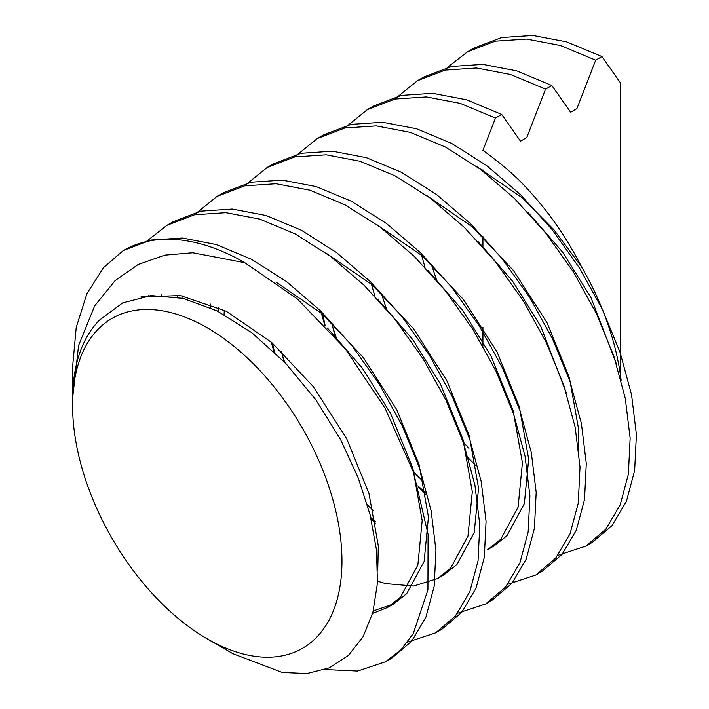 <?xml version="1.0" encoding="UTF-8"?>
<svg xmlns="http://www.w3.org/2000/svg" width="709" height="709" viewBox="0 0 709 709"><rect width="100%" height="100%" fill="white"/><g stroke="black" fill="none" stroke-linecap="round" stroke-linejoin="round"><path stroke-width="1.06" d="M621.137 380.316A197.598 114.087 -120 0 0 581.531 266.841C566.996 238.189 549.289 212.585 528.4 190.021C517.552 177.667 502.397 164.435 482.926 150.343L495.458 118.057L501.715 114.441L520.512 141.18L526.778 137.555L545.567 89.121L551.832 85.505L570.63 112.244L576.896 108.628L595.684 60.185L601.95 56.569L620.747 83.308L620.747 378.845M482.926 169.859L482.926 171.108M482.926 236.584L482.926 246.936M482.926 327.266L482.926 346.125M501.715 114.441L466.566 99.783L432.667 93.322L401.347 95.405L373.634 105.995L370.532 107.865M332.291 325.644L336.447 338.175M413.001 470.767L418.851 477.325M589.028 544.175L592.21 542.447L612.071 525.582L626.437 501.281L634.644 470.572L636.407 434.555L631.551 394.762L620.162 352.683L602.694 310.037L579.723 268.383L552.063 229.512L520.69 194.807L486.844 165.72L451.624 143.386L416.449 128.719L382.559 122.258L351.221 124.35L323.517 134.932L320.415 136.802M282.191 354.651L284.637 362.202M367.377 504.764L368.786 506.315M538.911 573.111L542.084 571.383L561.962 554.5L576.32 530.208L584.535 499.473L586.29 463.473L581.424 423.645L570.036 381.593L552.55 338.902L529.588 297.293L501.892 258.386L470.554 223.716L436.664 194.612L401.489 172.314L366.287 157.637L332.432 151.194L301.068 153.286L273.39 163.868L270.297 165.738M488.785 602.047L491.966 600.319L511.863 583.418L526.193 559.153L534.418 528.382L536.181 492.409L531.307 452.546L519.919 410.52L502.415 367.803L479.461 326.22L451.748 287.278L420.419 252.634L386.52 223.521L351.372 201.241L316.143 186.564L282.315 180.121L250.933 182.222L223.273 192.804L220.18 194.674M438.667 630.983L441.849 629.255L461.745 612.354L476.085 588.071L484.309 557.283L486.064 521.31L481.181 481.438L469.792 439.42L452.28 396.694L429.326 355.112L401.595 316.17L370.266 281.553L336.376 252.439L301.236 230.168L266.017 215.492L232.197 209.058L200.815 211.158L173.156 221.74L170.063 223.61M388.55 659.919L391.731 658.191L411.61 641.308L425.949 617.052L434.183 586.299L435.946 550.37L431.099 510.551L419.746 468.569L402.287 425.887L379.386 384.322L351.717 345.398L320.424 310.755L286.578 281.624L251.456 259.281L216.254 244.534L182.399 238.011L151.017 240.032L123.295 250.525A243.63 140.666 60 0 1 244.871 262.729L297.222 298.808L345.292 348.819L385.12 408.313L413.436 472.043L428.076 534.329L427.926 589.861L413.258 633.651L400.877 649.861L385.466 661.807L357.593 671.06L325.147 669.553M146.143 241.636L166.89 225.356L194.55 214.774L225.932 212.673L259.751 219.108L294.971 233.784L330.11 256.055L364.009 285.169L395.338 319.794L423.06 358.736L446.014 400.31L463.526 443.045L474.915 485.062L479.798 524.935L478.043 560.908L469.819 591.696L455.479 615.97L435.583 632.871L407.551 642.15M161.51 295.378L161.652 294.208M194.257 214.845L217.007 196.42L244.676 185.838L276.058 183.746L309.886 190.18L345.106 204.857L380.254 227.146L414.162 256.259L445.482 290.903L473.195 329.836L496.149 371.427L513.662 414.145L525.041 456.171L529.915 496.025L528.152 532.007L519.936 562.769L505.597 587.043L485.7 603.935L457.668 613.214M210.724 307.874L210.52 304.064M244.383 185.909L267.125 167.484L294.811 156.902L326.167 154.81L360.021 161.253L395.232 175.929L430.407 198.236L464.289 227.332L495.635 262.011L523.322 300.917L546.293 342.527L563.779 385.209L575.167 427.261L580.024 467.089L578.269 503.089L570.054 533.824L555.696 558.116L535.827 574.999L507.795 584.278M375.947 523.8L371.135 519.006M273.887 351.54L271.263 342.11M294.492 156.973L317.251 138.547L344.955 127.966L376.293 125.883L410.192 132.335L445.358 147.002L480.578 169.345L514.424 198.423L545.797 233.137L573.466 272.008L596.437 313.653L613.897 356.299L625.294 398.387L630.141 438.171L628.378 474.188L620.171 504.897L605.805 529.206L585.944 546.063L557.912 555.342M426.065 494.864L418.124 486.853M324.784 325.218L321.381 313.183M344.609 128.037L367.368 109.611L395.081 99.03L426.401 96.938L460.301 103.399L495.458 118.057M551.832 85.505L516.693 70.847L482.802 64.386L451.482 66.469L423.76 77.051L417.495 80.675M382.373 296.601L386.573 309.248M463.119 441.849L468.897 448.327M476.182 465.946L468.241 457.934M374.901 296.282L371.498 284.247M394.727 99.1L417.477 80.684L445.199 70.094L476.519 68.002L510.409 74.463L545.567 89.121M72.602 398.245L78.575 345.575L94.669 305.871L115.159 280.56L138.166 264.492L164.78 255.143L192.724 252.75L244.871 262.729M141.002 296.903L180.396 295.582L226.082 311.162L271.76 342.544L313.218 386.502L346.639 438.596L368.99 493.579L378.331 545.939L377.737 570.541M148.438 295.795L148.837 295.298M276.253 282.262L321.877 313.608L363.336 357.566L396.748 409.66L419.108 464.652L428.449 517.003L424.115 561.466L406.771 593.539L393.779 603.855L373.28 610.928M181.858 298.09L182.612 295.954M326.424 253.352L371.995 284.672L413.453 328.63L446.865 380.724L469.216 435.716L478.566 488.076L474.232 532.53L456.888 564.603L443.887 574.928L437.621 578.535L413.613 586.042L385.776 583.604L377.543 581.185M224.079 314.557L224.283 310.25M376.541 224.425L422.112 255.736L463.571 299.694L496.982 351.788L519.334 406.78L528.684 459.14L524.35 503.603L507.006 535.667L494.005 545.983L487.739 549.608L500.74 539.292L518.084 507.219L522.418 462.755L513.068 410.396L490.717 355.404L462.623 310.329L427.988 270.528M373.413 510.657L367.457 505.021M284.017 361.555L281.358 351.265M426.658 195.489L472.229 226.809L513.679 270.767L547.1 322.861L569.451 377.844L578.801 430.203L578.659 449.541M423.53 481.721L413.391 471.91M335.357 336.917L331.475 322.329M476.776 166.553L522.347 197.873L553.773 229.583L581.531 266.841M425.01 267.328L421.616 255.311M447.432 67.426L467.594 51.739L495.307 41.157L526.636 39.066L560.518 45.518L595.684 60.185M482.926 239.979L481.828 235.53M327.629 328.276L362.334 368.122L390.491 413.276L412.842 468.268L422.183 520.628L417.849 565.082L400.514 597.155L387.513 607.471L372.606 613.436M177.259 297.151L178.021 295.228M377.791 299.384L412.47 339.212L440.599 384.34L462.959 439.332L472.3 491.691L467.967 536.155L450.623 568.219L437.621 578.544M218.168 311.437L218.496 307.476M375.593 521.656L370.789 517.543M274.427 352.054L272.557 343.245M478.088 241.574L512.731 281.384L540.834 326.477L566.269 392.795M425.71 492.72L417.831 485.851M325.121 325.573L322.675 314.309M528.143 212.576L562.822 252.413L590.951 297.541L616.387 363.868M123.295 250.525L103.549 267.63L86.95 293.606L76.235 327.372L72.602 366.783L72.593 396.42M207.285 638.88L232.951 653.707L282.288 672.478L306.97 673.55L329.428 667.851L348.358 655.471L363.061 636.788L372.881 612.434L377.436 583.277L376.541 550.317L370.089 514.743L358.169 477.733L340.533 439.491L315.904 399.894L285.514 363.114L251.872 332.769L217.069 310.879L183.09 298.374L151.008 295.564L122.613 302.929L99.535 320.096A197.598 114.087 -120 0 0 72.593 399.779L72.593 405.592A190.482 109.975 -120 0 0 207.285 638.88A190.482 109.975 -120 0 0 341.968 561.12A190.482 109.975 -120 0 0 207.285 327.833A190.482 109.975 -120 0 0 72.593 405.592M601.95 56.569L566.783 41.902L532.902 35.45L501.573 37.542L473.86 48.123L467.603 51.739M432.499 267.701L436.691 280.312M373.634 105.995L367.368 109.611M323.517 134.932L317.251 138.547M273.39 163.868L267.133 167.484M223.273 192.804L217.007 196.42M173.156 221.74L166.89 225.356M592.21 542.447L585.944 546.063M542.084 571.383L535.827 574.999M491.966 600.319L485.7 603.935M441.849 629.255L435.583 632.871M391.731 658.191L385.466 661.807M387.513 607.471L393.77 603.855"/></g></svg>
